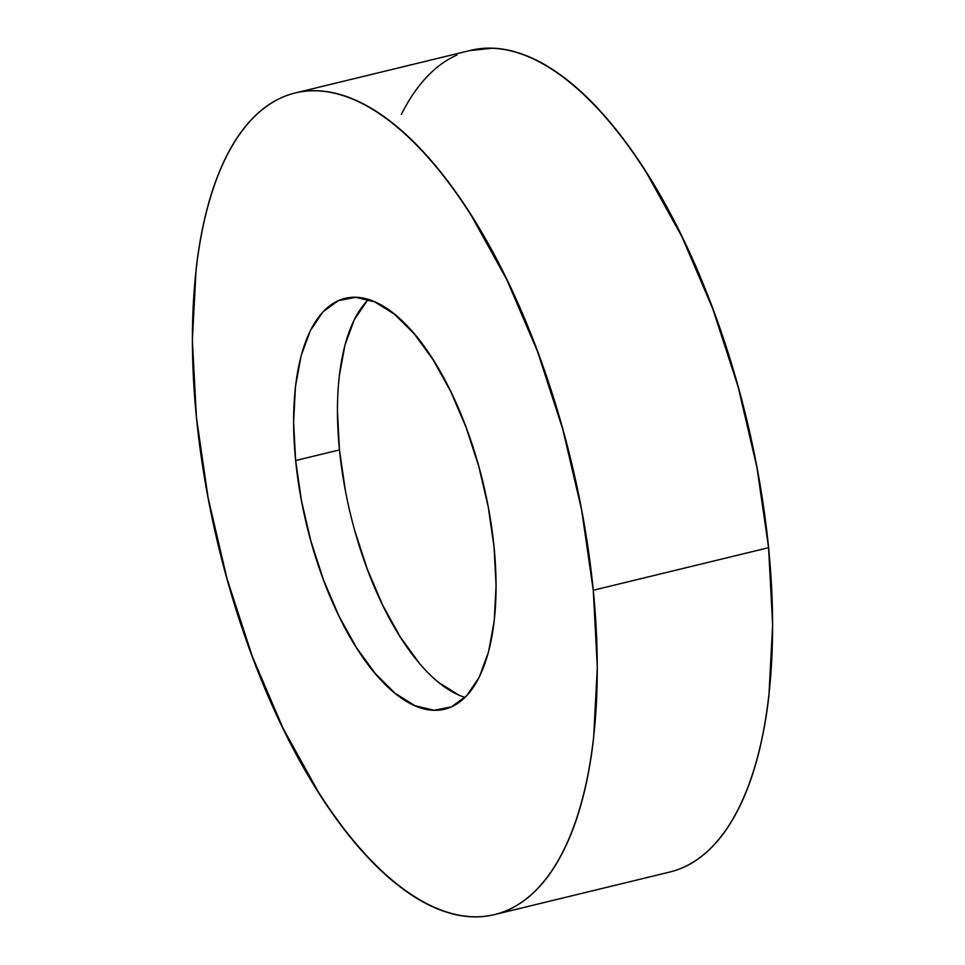 <?xml version="1.0" encoding="UTF-8"?>
<svg xmlns="http://www.w3.org/2000/svg" width="965" height="965" viewBox="0 0 965 965"><rect width="100%" height="100%" fill="white"/><g stroke="black" fill="none" stroke-linecap="round" stroke-linejoin="round"><path stroke-width="1.45" d="M683.329 867.414C694.354 862.517 704.547 855.062 713.919 845.05C723.28 835.039 731.627 822.663 738.973 807.922C746.307 793.194 752.507 776.379 757.537 757.477C762.579 738.587 766.367 717.972 768.912 695.656L772.639 624.813L768.586 547.686A422.718 181.323 -103.6 0 0 470.401 50.433L295.085 93.002A422.718 181.323 76.4 0 1 593.27 590.254L768.586 547.686L756.91 467.241L738.056 386.555L712.749 308.74L681.966 236.787L646.876 173.459C634.572 154.014 621.894 136.584 608.855 121.192C595.803 105.8 582.631 92.736 569.326 81.989C556.033 71.253 542.873 63.039 529.845 57.357C516.818 51.688 504.176 48.648 491.909 48.25L469.605 50.626M494.599 914.567L669.915 871.998A422.718 181.323 -103.6 0 0 768.586 547.686L593.27 590.254A422.718 181.323 76.4 0 1 494.599 914.567A422.718 181.323 76.4 0 1 196.414 417.314A422.718 181.323 76.4 0 1 295.085 93.002M345.301 490.136L339.463 449.907L295.628 460.546A211.359 90.662 76.4 0 1 344.963 298.39A211.359 90.662 76.4 0 1 494.056 547.022A211.359 90.662 76.4 0 1 444.72 709.178A211.359 90.662 76.4 0 1 295.628 460.546L339.463 449.907A211.359 90.662 -103.6 0 0 465.07 697.405M458.821 695.065L439.087 682.75M419.329 663.148L400.306 637.021L382.767 605.357L367.375 569.374L354.722 530.473M368.449 299.524A211.359 90.662 -103.6 0 0 339.463 449.907L337.436 411.343M339.294 375.928L344.975 345.012L354.264 319.789L366.796 301.225M456.976 55.005C445.951 59.914 435.758 67.369 426.397 77.381C417.037 87.393 408.678 99.769 401.344 114.497M593.27 590.254L597.323 667.382L593.596 738.225C591.05 760.553 587.263 781.155 582.233 800.057C577.191 818.947 571.003 835.762 563.656 850.503C556.322 865.231 547.963 877.607 538.603 887.619C529.242 897.631 519.049 905.086 508.024 909.995C496.999 914.892 485.359 917.148 473.091 916.75C460.824 916.352 448.182 913.312 435.155 907.643C422.127 901.961 408.967 893.747 395.674 883.011C382.369 872.264 369.197 859.2 356.145 843.808C343.106 828.416 330.428 810.986 318.124 791.541L283.034 728.213L252.251 656.26L226.944 578.445L208.09 497.759L196.414 417.314L192.361 340.187L196.088 269.344C198.633 247.028 202.421 226.413 207.463 207.523C212.493 188.621 218.693 171.806 226.027 157.078C233.373 142.338 241.72 129.961 251.081 119.95C260.454 109.938 270.646 102.483 281.671 97.586C292.697 92.676 304.337 90.433 316.592 90.819C328.86 91.217 341.501 94.256 354.529 99.938C367.569 105.607 380.729 113.822 394.022 124.557C407.314 135.305 420.487 148.369 433.538 163.761C446.59 179.164 459.268 196.583 471.571 216.039L506.649 279.368L537.433 351.32L562.74 429.123L581.593 509.81L593.27 590.254M295.628 460.546L301.466 500.775L310.899 541.112L323.552 580.025L338.944 615.996L356.483 647.66L375.494 673.799L395.252 693.401L414.998 705.717L433.973 710.264L451.439 706.887L466.722 695.705L479.255 677.141L488.531 651.918L494.225 621.002L496.082 585.586L494.056 547.022L488.218 506.794L478.797 466.457L466.143 427.555L450.752 391.573L433.213 359.909L414.19 333.781L394.432 314.18L374.685 301.864L355.723 297.304L338.257 300.682L322.961 311.864L310.441 330.428L301.152 355.651L295.471 386.567L293.601 421.982L295.628 460.546"/></g></svg>
